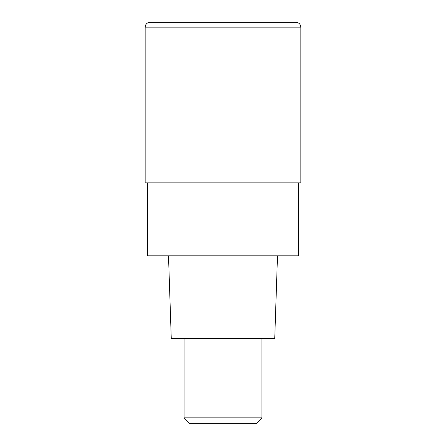 <?xml version="1.0" encoding="UTF-8"?>
<svg xmlns="http://www.w3.org/2000/svg" width="446" height="446" viewBox="0 0 446 446"><rect width="100%" height="100%" fill="white"/><g stroke="black" fill="none" stroke-linecap="round" stroke-linejoin="round"><path stroke-width="0.67" d="M223 182.86L300.849 182.86L300.849 27.167L145.151 27.167L145.151 182.86L223 182.86M300.849 27.167C300.559 24.212 298.937 22.59 295.982 22.3L150.018 22.3A4.867 4.867 0 0 0 145.151 27.167C145.441 24.212 147.063 22.59 150.018 22.3M147.587 182.86L147.587 255.842L298.413 255.842L298.413 182.86M168.504 255.842L171.264 338.553L274.736 338.553L277.496 255.842M261.925 417.863L256.088 423.7L189.912 423.7L184.075 417.863L261.925 417.863L261.925 338.553M145.151 182.86L145.151 27.167M184.075 417.863L184.075 338.553"/></g></svg>

